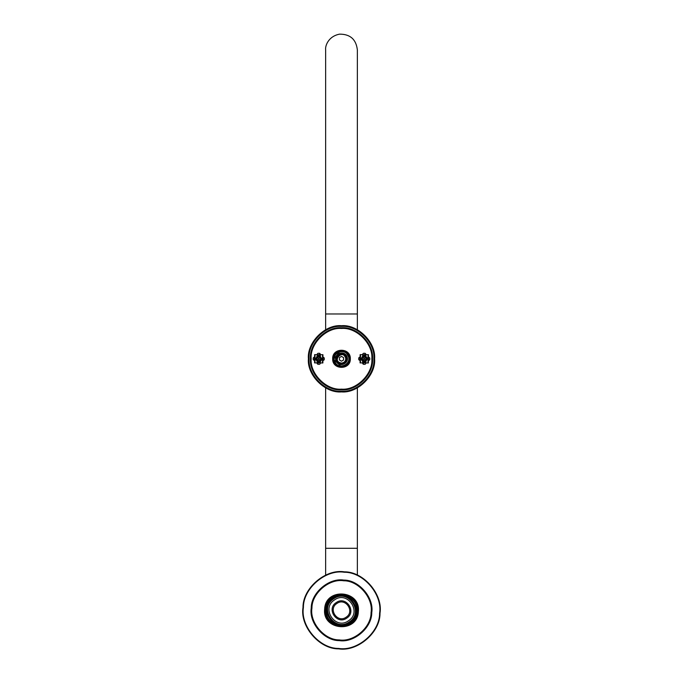 <?xml version="1.0" encoding="UTF-8"?>
<svg xmlns="http://www.w3.org/2000/svg" width="683" height="683" viewBox="0 0 683 683"><rect width="100%" height="100%" fill="white"/><g stroke="black" fill="none" stroke-linecap="round" stroke-linejoin="round"><path stroke-width="1.02" d="M356.671 610.346C357.499 629.905 325.501 629.905 326.329 610.346C325.501 590.786 357.499 590.786 356.671 610.346M357.363 610.346C358.234 589.899 324.767 589.899 325.637 610.346C324.767 630.793 358.234 630.793 357.363 610.346L357.363 610.303M325.637 313.984L325.637 49.893C325.048 46.043 328.241 36.301 339.588 34.15C350.191 34.116 356.116 39.358 357.363 49.893L357.363 313.984L325.637 313.984L325.637 329.752M325.637 387.859L325.637 548.287L357.363 548.287L357.363 575.137M349.329 621.889C364.637 612.429 348.125 588.08 333.671 598.803C318.363 608.271 334.875 632.612 349.329 621.889M348.552 620.745C362.349 612.216 347.468 590.283 334.448 599.947C320.651 608.476 335.532 630.409 348.552 620.745M333.219 598.137C348.509 586.782 365.986 612.549 349.781 622.555C334.491 633.909 317.014 608.143 333.219 598.137M346.768 618.106C357.064 611.746 345.957 595.371 336.232 602.585C325.936 608.946 337.043 625.321 346.768 618.106M346.144 617.193C337.573 623.562 327.772 609.116 336.856 603.499C345.427 597.13 355.228 611.584 346.144 617.193M357.661 611.567C356.97 632.475 322.88 629.888 325.339 609.125C326.03 588.225 360.12 590.804 357.661 611.567M358.344 611.618C360.914 589.967 325.373 587.278 324.656 609.074C322.086 630.725 357.627 633.414 358.344 611.618M371.065 612.583C371.279 627.31 353.794 642.336 339.263 639.911C324.536 640.125 309.51 622.64 311.935 608.109C311.721 593.382 329.206 578.356 343.737 580.781C358.464 580.567 373.49 598.052 371.065 612.583M371.757 612.634C374.241 597.77 358.857 579.876 343.788 580.089C328.924 577.605 311.03 592.989 311.243 608.058C308.759 622.922 324.143 640.816 339.212 640.603C354.076 643.087 371.97 627.703 371.757 612.634M344.411 571.842C325.492 568.683 302.714 588.251 302.996 607.435C299.837 626.354 319.405 649.132 338.589 648.85C357.508 652.009 380.286 632.441 380.004 613.257C383.163 594.338 363.595 571.56 344.411 571.842M318.355 355.169L317.877 355.254M317.826 362.34L318.304 362.434M315.111 359.19L315.119 358.362M363.868 355.169L363.39 355.254M363.339 362.34L363.817 362.434M360.624 359.19L360.624 358.362M332.672 358.806C332.186 370.186 350.814 370.186 350.328 358.806C350.814 347.425 332.186 347.425 332.672 358.806M333.364 358.806C332.92 348.313 350.08 348.313 349.636 358.806C350.08 369.298 332.92 369.298 333.364 358.806M311.158 358.806C309.8 343.797 326.491 327.106 341.5 328.463C356.509 327.106 373.2 343.797 371.842 358.806C373.2 373.814 356.509 390.497 341.5 389.148C326.491 390.497 309.8 373.814 311.158 358.806M349.636 358.806L345.658 351.813M338.87 351.105L342.584 350.738M342.601 350.746L344.13 351.105M334.363 362.255C338.409 371.646 353.478 364.372 348.637 355.356C344.591 345.957 329.522 353.231 334.363 362.255M336.224 361.35C339.22 368.299 350.353 362.921 346.776 356.253C343.78 349.312 332.647 354.69 336.224 361.35M336.847 361.051C333.688 355.169 343.515 350.43 346.153 356.56C349.312 362.434 339.485 367.181 336.847 361.051M334.977 361.956C330.563 353.717 344.317 347.075 348.023 355.655C352.437 363.894 338.683 370.536 334.977 361.956M342.49 350.797L344.599 351.352L347.203 353.102L348.945 355.706L349.568 358.806L348.945 361.905L347.203 364.509L344.599 366.25L341.5 366.873L333.449 359.301L340.51 350.797M346.324 358.899C343.233 352.616 340.014 352.548 336.676 358.712C336.924 361.623 338.503 363.262 341.406 363.629C344.317 363.382 345.965 361.802 346.324 358.899M343.592 357.653L343.54 360.043L341.449 361.196L339.408 359.958L339.46 357.568L341.551 356.415L343.592 357.653M338.187 362.314L336.676 358.712M318.38 359.395L319.106 358.216L318.38 359.395M319.61 353.29L320.301 353.99L319.61 353.29L317.962 353.282L317.262 353.965L317.962 353.282M318.099 355.04L319.192 354.392L319.183 355.749L318.355 355.749L318.363 355.006L317.254 355.032L317.262 353.965M319.448 355.049L320.284 355.314L319.448 355.049L320.293 355.058L320.301 353.99M324.254 359.676L323.563 360.359L324.254 359.676L324.271 358.02L323.58 357.32L324.271 358.02M322.513 357.311L323.58 357.32M322.547 358.421L323.161 358.421L323.153 359.249L322.538 359.249M323.563 360.359L322.496 360.351M317.877 364.312L317.194 363.621L317.877 364.312L319.533 364.329L320.225 363.646L319.533 364.329M319.388 362.571L318.304 363.211L318.312 361.862L319.14 361.862L319.132 362.605L320.233 362.571L320.225 363.646M318.047 362.562L317.202 362.297L318.047 362.562L317.202 362.553L317.194 363.621M313.232 357.935L313.932 357.252L313.232 357.935L313.224 359.591L313.907 360.283L313.224 359.591M314.974 360.291L313.907 360.283M314.948 359.19L314.334 359.19L314.334 358.362L314.957 358.362M313.932 357.252L315 357.26M318.73 360.837L318.039 360.803L318.047 359.489L316.741 359.48L316.75 358.097L318.065 358.114L318.073 356.799L319.448 356.808L318.073 356.799L316.75 358.097L316.741 359.48L318.73 360.837M320.66 358.131L320.651 359.506L320.754 358.131L319.439 358.123L319.448 356.893L320.66 358.131M319.422 360.718L319.431 359.497L320.651 359.506L319.422 360.718M317.356 354.656L317.885 354.665L317.347 355.553M317.211 354.656L317.757 354.656L317.211 355.749M315.162 358.362L314.598 358.362L314.624 354.639L317.612 354.656L317.143 356.005L317.151 354.656L317.697 354.656L317.143 355.894M317.143 356.005L315.486 359.198L317.561 361.828L317.552 362.929L314.564 362.912L314.59 359.19L315.162 359.19M317.1 361.691L317.646 361.956L317.638 362.938L317.091 362.929L317.1 361.58M317.16 361.836L317.706 362.084L317.697 362.938L317.151 362.929M317.305 362.033L317.834 362.238L317.296 362.929M320.139 362.955L319.61 362.946L320.139 362.05M320.276 362.955L319.729 362.946L320.284 361.862M322.325 359.241L322.897 359.249L322.871 362.972L320.344 362.955L320.353 361.606L319.875 362.946L320.344 362.955L319.789 362.946L320.344 361.708M320.353 361.606L322 359.241L319.926 355.783L319.934 354.673L320.404 354.682L319.849 354.673L320.387 355.92M320.327 355.766L319.789 354.673L320.336 354.682M320.19 355.578L319.661 355.365L320.199 354.682M315.017 354.639L314.991 358.362L315.495 358.37M314.837 354.639L314.812 358.362L315.392 358.37M314.726 354.639L314.701 358.362L315.29 358.362M322.47 362.972L322.496 359.249L322 359.241M322.658 362.972L322.683 359.249L322.094 359.241M322.76 362.972L322.786 359.249L322.205 359.241M314.667 362.912L314.701 359.19L315.281 359.19M322.333 358.413L322.905 358.421L322.931 354.699L320.404 354.682L320.395 356.031M314.778 362.912L314.803 359.19L315.392 359.19M322.205 358.413L322.794 358.421L322.82 354.699M314.957 362.912L314.991 359.19L315.486 359.198M322.103 358.413L322.692 358.421L322.718 354.699M322 358.413L322.504 358.421L322.53 354.699M342.345 350.874C340.51 350.874 340.51 350.874 342.345 350.874L342.593 350.738M364.594 358.208L363.911 359.403L364.594 358.208M365.123 353.29L365.806 353.99L365.123 353.29L363.467 353.282L362.775 353.965L363.467 353.282M363.612 355.04L364.696 354.392L364.688 355.749L363.86 355.749L363.868 355.006L362.767 355.032L362.775 353.965M364.953 355.049L365.798 355.314L364.953 355.049L365.798 355.058L365.806 353.99M369.768 359.676L369.068 360.359L369.768 359.676L369.776 358.02L369.093 357.32L369.776 358.02M368.026 357.311L369.093 357.32M368.052 358.421L368.666 358.421L368.666 359.249L368.043 359.249M369.068 360.359L368 360.351M363.39 364.312L362.699 363.621L363.39 364.312L365.038 364.329L365.738 363.646L365.038 364.329M364.901 362.571L363.808 363.211L363.817 361.862L364.645 361.862L364.637 362.605L365.746 362.571L365.738 363.646M363.552 362.562L362.716 362.297L363.552 362.562L362.707 362.553L362.699 363.621M358.746 357.935L359.437 357.252L358.746 357.935L358.729 359.591L359.42 360.283L358.729 359.591M360.487 360.291L359.42 360.283M360.453 359.19L359.839 359.19L359.847 358.362L360.462 358.362M359.437 357.252L360.504 357.26M364.244 360.837L363.552 360.803L363.561 359.489L362.246 359.48L362.263 358.097L363.569 358.114L363.578 356.799L364.961 356.808L363.578 356.799L362.263 358.097L362.246 359.48L364.244 360.837M366.173 358.131L366.165 359.506L366.259 358.131L364.953 358.123L364.961 356.893L366.173 358.131M364.927 360.718L364.935 359.497L366.165 359.506L364.927 360.718M362.861 354.656L363.39 354.665L362.861 355.553M362.724 354.656L363.271 354.656L362.716 355.749M360.675 358.362L360.103 358.362L360.129 354.639L363.125 354.656L362.647 356.005L362.656 354.656L363.211 354.656L362.656 355.894M362.647 356.005L361 359.198L363.074 361.828L363.066 362.929L360.069 362.912L360.095 359.19L360.667 359.19M362.613 361.691L363.16 361.956L363.151 362.938L362.605 362.929L362.605 361.58M362.673 361.836L363.211 362.938L362.664 362.929M362.81 362.033L363.339 362.238L362.801 362.929M365.644 362.955L365.115 362.946L365.653 362.05M365.789 362.955L365.243 362.946L365.789 361.862M367.838 359.241L368.402 359.249L368.376 362.972L365.849 362.955L365.857 361.606L365.388 361.845L365.849 362.955L365.303 362.946L365.857 361.708M365.857 361.606L367.514 358.413L365.439 355.783L365.448 354.673L365.909 354.682L365.362 354.673L365.354 355.647L365.9 355.92M365.84 355.766L365.294 355.527L365.303 354.673L365.849 354.682M365.695 355.578L365.166 355.365L365.704 354.682M360.53 354.639L360.504 358.362L361 358.37M360.342 354.639L360.317 358.362L360.906 358.37M360.24 354.639L360.214 358.362L360.795 358.362M367.983 362.972L368.009 359.249L367.505 359.241M368.163 362.972L368.188 359.249L367.608 359.241M368.274 362.972L368.299 359.249L367.71 359.241M360.18 362.912L360.206 359.19L360.795 359.19M367.838 358.413L368.41 358.421L368.436 354.699L365.909 354.682L365.9 356.031M360.283 362.912L360.308 359.19L360.897 359.19M367.719 358.413L368.299 358.421L368.333 354.699M360.47 362.912L360.496 359.19L361 359.198M367.608 358.413L368.197 358.421L368.222 354.699M367.514 358.413L368.009 358.421L368.043 354.699M310.475 358.806C309.083 374.156 326.15 391.222 341.5 389.831C356.85 391.222 373.917 374.156 372.525 358.806C373.917 343.455 356.85 326.389 341.5 327.772C326.15 326.389 309.083 343.455 310.475 358.806M308.4 358.806C306.923 375.18 325.125 393.382 341.5 391.905C357.875 393.382 376.077 375.18 374.6 358.806C376.077 342.431 357.875 324.229 341.5 325.706C325.125 324.229 306.923 342.431 308.4 358.806M379.594 613.232C379.868 632.202 357.337 651.565 338.623 648.44C319.644 648.713 300.281 626.183 303.406 607.469C303.132 588.49 325.663 569.127 344.377 572.252C363.356 571.978 382.719 594.509 379.594 613.232M341.415 363.083C330.606 361.094 344.223 348.014 345.777 358.891C345.453 361.461 344.001 362.861 341.415 363.083M318.765 356.082C315.239 357.875 315.23 359.685 318.722 361.529C322.248 359.736 322.265 357.926 318.765 356.082M364.278 356.082C360.752 357.875 360.735 359.685 364.235 361.529C367.761 359.736 367.77 357.926 364.278 356.082M309.092 358.806C307.64 342.772 325.467 324.946 341.5 326.397C357.533 324.946 375.36 342.772 373.908 358.806C375.36 374.839 357.533 392.665 341.5 391.214C325.467 392.665 307.64 374.839 309.092 358.806M357.363 313.984L357.363 329.752M357.363 387.859L357.363 548.287M325.637 548.287L325.637 575.137M344.13 594.705C334.303 593.621 328.147 598.564 325.663 609.543C326.115 619.208 331.118 624.757 340.697 626.183C350.362 625.739 355.911 620.727 357.337 611.148C357.175 599.623 348.108 594.773 344.13 594.705L342.192 594.5"/></g></svg>
